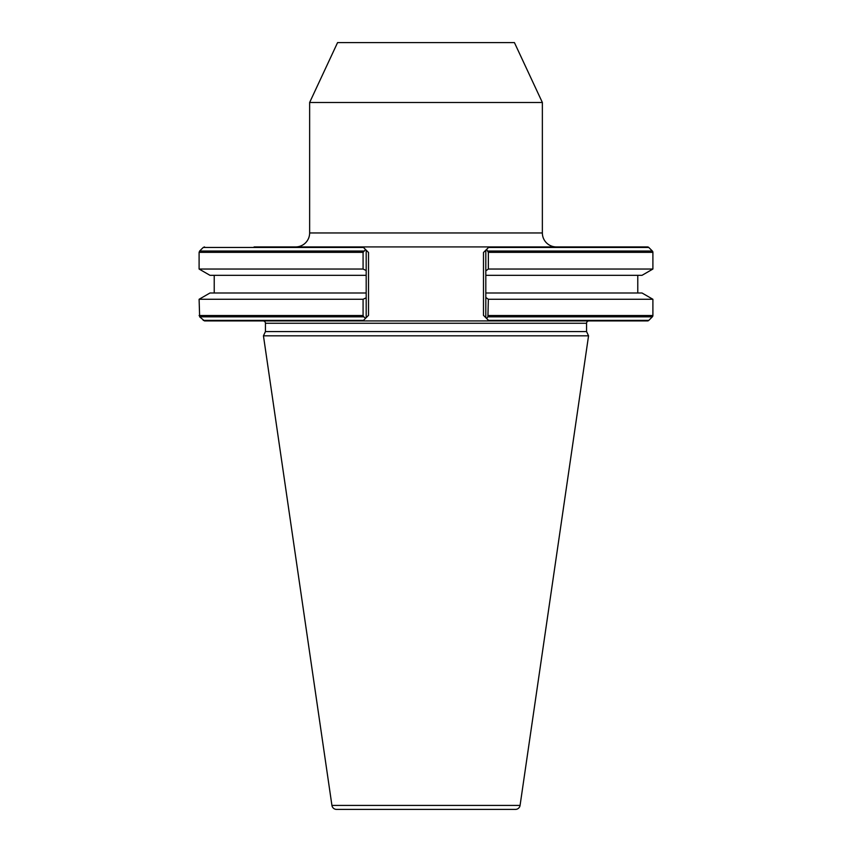 <?xml version="1.0" encoding="UTF-8"?>
<svg xmlns="http://www.w3.org/2000/svg" width="852" height="852" viewBox="0 0 852 852"><rect width="100%" height="100%" fill="white"/><g stroke="black" fill="none" stroke-linecap="round" stroke-linejoin="round"><path stroke-width="1.28" d="M309.638 102.485L337.573 42.6L514.427 42.6L542.362 102.485L309.638 102.485L309.638 232.958A13.962 13.962 0 0 1 295.676 246.92M542.362 102.485L542.362 232.958A13.962 13.962 0 0 0 556.324 246.92M331.929 805.417A4.654 4.654 0 0 0 336.54 809.4L515.46 809.4A4.654 4.654 0 0 0 520.071 805.417L588.551 335.826L263.449 335.826L331.929 805.417L520.071 805.417M588.902 320.927A2.332 2.332 0 0 0 586.57 323.259L586.57 331.577L265.43 331.577L263.449 335.826M586.57 331.577L588.551 335.826M586.57 323.259L265.43 323.259L265.43 331.577M265.43 323.259A2.332 2.332 0 0 0 263.098 320.927M365.551 249.54L368.522 252.511L366.19 250.179L366.19 270.521L363.08 269.04L363.08 252.352L365.551 249.54L362.931 246.92L489.069 246.92L486.588 249.402L488.356 252.352L488.356 269.04L485.81 270.861L485.81 293.003L642.035 293.003L652.898 299.276L652.898 315.506A1.864 1.864 0 0 1 652.355 316.816L487.908 316.816L486.588 318.456L489.069 320.927L204.523 320.927L199.645 316.816L363.74 316.816L363.08 315.506L363.08 299.276L199.102 299.276L199.645 316.816M637.775 275.313L637.775 293.003M648.787 247.474L488.515 247.474L489.069 246.92L647.477 246.92A1.864 1.864 0 0 1 648.787 247.474L652.355 251.031A1.864 1.864 0 0 1 652.898 252.352L652.898 269.04L488.356 269.04M648.787 320.384A1.864 1.864 0 0 1 647.477 320.927L489.069 320.927L488.515 320.384L648.787 320.384L652.355 316.816M366.19 270.521L366.19 275.313L209.965 275.313L199.102 269.04L363.08 269.04M362.931 320.927L365.551 318.307L363.74 316.816M362.931 246.92L254.088 246.92M366.19 275.313L366.19 293.003L209.965 293.003L199.102 299.276M363.08 299.276L366.19 297.795L366.19 317.668L368.522 315.346L365.551 318.307M366.19 293.003L366.19 297.795M652.898 299.276L488.356 299.276L487.908 316.816M652.898 269.04L642.035 275.313L485.81 275.313M485.81 293.003L485.81 297.465L488.356 299.276M486.588 318.456L483.478 315.346L485.81 317.668L485.81 297.465M485.81 270.861L485.81 250.179L483.478 252.511L486.588 249.402M309.638 232.958L542.362 232.958M363.484 320.384L203.213 320.384M363.484 247.474L203.213 247.474L204.523 246.92M363.74 251.031L199.645 251.031L203.213 247.474M363.08 252.352L199.102 252.352L199.645 251.031M363.08 315.506L199.102 315.506M652.898 252.352L488.356 252.352M652.898 315.506L488.356 315.506M652.355 251.031L487.908 251.031M483.478 315.346L483.478 252.511M368.522 252.511L368.522 315.346M199.102 252.352L199.102 269.04M214.225 275.313L214.225 293.003"/></g></svg>
